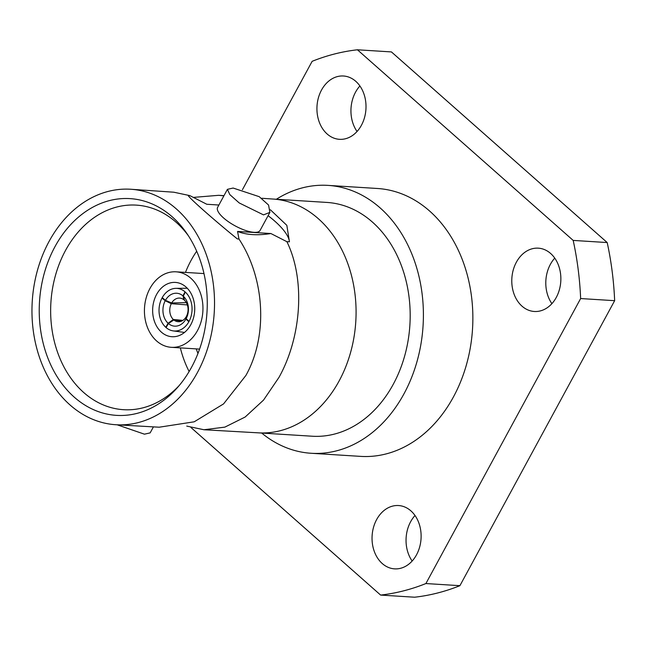 <?xml version="1.0" encoding="UTF-8"?>
<svg xmlns="http://www.w3.org/2000/svg" width="647" height="647" viewBox="0 0 647 647"><rect width="100%" height="100%" fill="white"/><g stroke="black" fill="none" stroke-linecap="round" stroke-linejoin="round"><path stroke-width="0.97" d="M116.266 424.764A117.98 91.17 -86.4 0 0 197.424 372.535A117.98 91.17 -86.4 0 0 206.167 254.231A117.98 91.17 -86.4 0 0 131.058 189.272A117.98 91.17 -86.4 0 0 49.059 241.452A117.98 91.17 -86.4 0 0 40.502 360.242A117.98 91.17 -86.4 0 0 116.266 424.764L159.202 427.206L194.213 421.804L223.571 403.898L245.917 375.43C268.497 335.049 264.445 277.628 238.978 239.026L237.554 231.44A119.566 57.276 -38 0 0 252.605 234.602A119.566 57.276 -38 0 0 270.899 233.535L286.88 241.679C305.521 279.601 301.551 336.982 278.962 377.403L263.539 400.089L245.14 417.032L224.865 427.125L203.918 429.745L186.748 426.098M218.896 205.026L206.797 204.266L189.862 195.629L173.881 192.224M188.463 235.872A102.485 79.193 -86.4 0 0 138.288 205.277A102.485 79.193 -86.4 0 0 65.501 250.478A102.485 79.193 -86.4 0 0 58.4 354.572A102.485 79.193 -86.4 0 0 125.437 409.786A102.485 79.193 -86.4 0 0 179.049 385.709M196.68 251.214A98.603 76.192 -86.4 0 0 191.091 260.369A98.603 76.192 -86.4 0 0 185.463 272.411M180.343 347.884A98.603 76.192 -86.4 0 0 189.126 371.524M54.971 246.669A108.583 83.908 -86.4 0 0 66.115 388.912A108.583 83.908 -86.4 0 0 177.213 387.836A108.583 83.908 -86.4 0 0 191.52 367.318A108.583 83.908 -86.4 0 0 186.902 233.535A108.583 83.908 -86.4 0 0 54.971 246.669M189.862 195.629L188.237 195.523C188.819 197.723 214.432 220.352 237.352 238.921L238.978 239.026M193.364 197.4L218.726 195.305L223.894 195.823M286.88 241.679L289.444 241.808L286.839 225.35L270.381 209.782M153.42 426.874L150.153 432.883L144.443 434.177L117.204 424.82M227.412 189.336L217.618 207.372A24.157 7.893 28.5 0 0 228.852 222.034A24.157 7.893 28.5 0 0 254.045 232.322A24.157 7.893 28.5 0 0 260.078 230.429L269.88 212.386L268.57 205.05L259.229 196.68L233.13 188.042L227.42 189.336L229.839 194.618L239.22 202.948L263.507 214.885L269.872 212.386M258.323 432.835L312.218 436.224A117.123 90.507 -86.4 0 0 393.206 384.391A117.123 90.507 -86.4 0 0 401.795 266.701A117.123 90.507 -86.4 0 0 326.905 202.43L273.01 199.041M261.687 433.045A134.204 103.706 -86.4 0 0 311.142 453.272L360.614 456.378A134.204 103.706 -86.4 0 0 453.41 396.991A134.204 103.706 -86.4 0 0 463.252 262.132A134.204 103.706 -86.4 0 0 377.436 188.487L327.972 185.382A134.204 103.706 -86.4 0 0 276.374 199.252M311.142 453.272A134.204 103.706 -86.4 0 0 403.946 393.886A134.204 103.706 -86.4 0 0 413.789 259.026A134.204 103.706 -86.4 0 0 327.972 185.382M357.047 131.487A31.719 24.513 93.6 0 1 355.535 92.173A31.719 24.513 93.6 0 1 359.902 85.962M361.414 125.283A31.719 24.513 93.6 0 1 339.481 139.323A31.719 24.513 93.6 0 1 319.197 121.911A31.719 24.513 93.6 0 1 321.527 90.038A31.719 24.513 93.6 0 1 343.46 75.998A31.719 24.513 93.6 0 1 363.743 93.411A31.719 24.513 93.6 0 1 361.414 125.283M412.155 561.038A31.719 24.513 93.6 0 1 410.643 521.717A31.719 24.513 93.6 0 1 415.01 515.513M416.522 554.827A31.719 24.513 93.6 0 1 394.589 568.867A31.719 24.513 93.6 0 1 374.306 551.454A31.719 24.513 93.6 0 1 376.635 519.581A31.719 24.513 93.6 0 1 398.568 505.542A31.719 24.513 93.6 0 1 418.852 522.954A31.719 24.513 93.6 0 1 416.522 554.827M551.899 303.653A31.719 24.513 93.6 0 1 550.387 264.34A31.719 24.513 93.6 0 1 554.754 258.129M556.266 297.45A31.719 24.513 93.6 0 1 534.333 311.482A31.719 24.513 93.6 0 1 514.05 294.078A31.719 24.513 93.6 0 1 516.379 262.197A31.719 24.513 93.6 0 1 538.312 248.165A31.719 24.513 93.6 0 1 558.596 265.569A31.719 24.513 93.6 0 1 556.266 297.45M190.744 278.161A37.825 29.228 -86.4 0 0 176.065 271.821A37.825 29.228 -86.4 0 0 146.214 297.717A37.825 29.228 -86.4 0 0 156.639 340.985A37.825 29.228 -86.4 0 0 171.318 347.318A37.825 29.228 -86.4 0 0 201.168 321.43A37.825 29.228 -86.4 0 0 190.744 278.161M161.418 332.17A27.206 21.027 -86.4 0 0 171.989 336.723A27.206 21.027 -86.4 0 0 193.453 318.098A27.206 21.027 -86.4 0 0 185.956 286.977A27.206 21.027 -86.4 0 0 175.394 282.415A27.206 21.027 -86.4 0 0 153.929 301.049A27.206 21.027 -86.4 0 0 161.418 332.17M197.966 353.432A79.306 61.279 93.6 0 1 196.243 348.887M186.166 318.647L186.546 316.108A11.832 9.147 -86.4 0 0 184.524 300.321L183.279 296.148A16.482 12.738 93.6 0 1 186.166 318.647L189.078 321.349A21.351 16.498 -86.4 0 0 185.325 292.096L183.279 296.148M182.964 295.865L183.974 299.836A11.832 9.147 -86.4 0 0 179.146 298.073A11.832 9.147 -86.4 0 0 171.673 302.966L165.438 300.329A16.482 12.738 93.6 0 1 182.964 295.865L185.018 291.821A21.351 16.498 -86.4 0 0 175.96 288.352A21.351 16.498 -86.4 0 0 162.235 297.628L165.438 300.329M171.673 302.966L186.32 302.634M173.857 319.966L168.414 323.532A16.482 12.738 93.6 0 0 185.94 319.068L186.158 316.828A11.832 9.147 -86.4 0 1 177.666 321.664A11.832 9.147 -86.4 0 1 173.857 319.966L181.516 321.122M171.285 303.694A11.832 9.147 -86.4 0 0 173.307 319.481L168.099 323.249A16.482 12.738 93.6 0 1 165.211 300.75L171.285 303.694L187.347 304.923M173.307 319.481L182.875 320.394M168.414 323.532L166.069 327.56A21.351 16.498 -86.4 0 0 173.291 330.908A21.351 16.498 -86.4 0 0 188.859 321.753L185.94 319.068M168.099 323.249L165.761 327.285A21.351 16.498 -86.4 0 1 162.009 298.032L165.211 300.75M242.439 189.7L312.145 61.319A273.907 211.658 -86.4 0 1 357.427 49.787L391.435 51.922L607.193 242.552A273.907 211.658 -86.4 0 1 614.65 300.685L459.912 585.681L425.904 583.545L580.642 298.55A273.907 211.658 -86.4 0 0 573.185 240.417L607.193 242.552M425.904 583.545A273.907 211.658 -86.4 0 1 380.622 595.078L414.63 597.213A273.907 211.658 -86.4 0 0 459.912 585.681M357.427 49.787L573.185 240.417M580.642 298.55L614.65 300.685M380.622 595.078L190.962 427.505M188.253 195.572L189.935 195.677M270.899 233.535L237.554 231.44M289.444 241.808A56.734 18.545 28.5 0 0 268.093 215.677M203.918 429.745L258.533 432.851A117.123 90.507 -86.4 0 0 339.101 380.994A117.123 90.507 -86.4 0 0 347.779 263.547A117.123 90.507 -86.4 0 0 273.22 199.058L261.623 198.257M173.881 192.216L131.058 189.272M223.975 195.669L218.726 195.305M203.983 273.576L176.065 271.821M173.291 330.908L184.5 332.429M175.96 288.352L187.282 288.247M199.575 349.097L171.318 347.318"/></g></svg>
